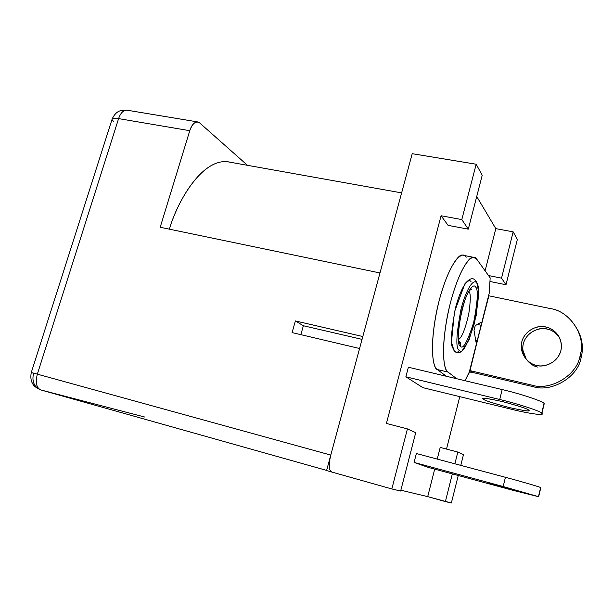 <?xml version="1.0" encoding="UTF-8"?>
<svg xmlns="http://www.w3.org/2000/svg" width="613" height="613" viewBox="0 0 613 613"><rect width="100%" height="100%" fill="white"/><g stroke="black" fill="none" stroke-linecap="round" stroke-linejoin="round"><path stroke-width="0.92" d="M359.578 348.498L330.782 455.076C328.583 464.493 328.798 470.064 331.426 471.765C328.798 470.064 328.583 464.493 330.782 455.076L359.578 348.498L292.102 332.591L359.578 348.498M379.983 272.961L362.812 336.529L379.983 272.961L160.2 227.262L189.769 130.692L118.608 118.608L37.339 374.16L330.782 455.076L37.339 374.16L118.608 118.608L189.769 130.692L160.2 227.262L379.983 272.961M40.795 389.937L144.814 417.062L40.795 389.937L326.637 470.409L40.795 389.937C36.389 387.83 35.24 382.573 37.339 374.16C35.24 382.573 36.389 387.83 40.795 389.937M292.102 332.591L295.382 320.936L362.812 336.529L295.382 320.936L292.102 332.591M247.483 165.318L199.577 122.853C195.838 120.585 192.574 123.198 189.769 130.692C191.601 125.098 194.152 122.156 197.424 121.88L199.577 122.853L247.483 165.318M401.622 192.888L226.91 161.64C200.88 159.732 177.234 202.152 169.395 229.178C177.372 200.849 203.692 155.572 230.404 162.261M303.366 325.741L295.382 320.936L303.366 325.741L300.876 334.652L303.366 325.741L362.045 339.372L303.366 325.741M127.343 110.24L126.73 110.141C123.167 110.348 120.462 113.167 118.608 118.608C120.462 113.167 123.167 110.348 126.73 110.141L127.343 110.24M113.75 121.681L111.987 119.558C112.164 118.225 114.37 117.903 118.608 118.608C114.37 117.903 112.164 118.225 111.987 119.558L31.286 372.512L37.339 374.16L31.286 372.52C30.121 378.627 31.393 383.37 35.079 386.757L40.029 389.684C33.884 386.489 31.746 380.995 33.608 373.194L31.286 372.52M485.098 270.8L495.81 228.634L476.73 196.512L495.81 228.634L513.165 231.844L517.341 239.468L506.001 284.746L489.948 281.482L506.001 284.746L501.534 278.149L488.484 275.528L501.534 278.149L513.165 231.844L495.81 228.634L485.098 270.8M448.103 225.369L441.076 215.753L386.42 423.453L441.076 215.753L461.804 219.577L476.178 164.23L482.216 175.264L468.294 229.147L461.804 219.577L441.076 215.753L448.103 225.369L468.294 229.147L448.103 225.369M400.848 490.208L427.705 496.63L434.701 469.121L427.705 496.63L400.848 490.208M437.245 459.091L440.211 447.429L437.245 459.091M446.502 449.076L459.773 396.649L446.502 449.076M422.84 387.638L405.867 376.803L408.381 367.225L405.867 376.803L422.84 387.638L511.487 409.269C528.674 413.606 545.562 415.966 541.861 413.354L541.7 413.2C541.018 411.331 517.763 403.699 499.725 399.492L405.867 376.803L499.725 399.492L502.177 389.569C520.199 393.699 543.402 401.423 544.038 403.454L541.892 413.392C545.417 415.959 528.559 413.576 511.487 409.269L422.84 387.638M428.081 467.336L414.066 462.424L416.365 453.513L414.066 462.424L428.081 467.336L512.989 490.323L538.628 496.714L503.181 486.523L414.066 462.424L503.181 486.523L505.426 477.297C520.567 481.305 540.03 486.99 540.635 487.565L538.651 496.722L512.989 490.323L428.081 467.336M326.591 470.577L412.22 153.687L476.178 164.23L412.22 153.687L326.591 470.577L391.83 488.952L326.591 470.577M400.641 491.028L391.83 488.952L407.43 428.901L386.42 423.453L407.43 428.901L415.706 432.701L400.641 491.028L415.706 432.701L407.43 428.901L391.83 488.952L400.641 491.028M451.36 503.005L427.705 496.63L445.383 501.587L452.34 473.903L445.383 501.587L451.36 503.005L458.248 475.504L451.36 503.005M463.466 454.647L460.784 465.374L463.466 454.647L457.827 452.057L440.211 447.429L457.827 452.057L463.466 454.647M454.877 463.796L457.827 452.057L454.877 463.796M461.804 219.577L468.294 229.147L482.216 175.264L476.178 164.23L461.804 219.577M501.534 278.149L506.001 284.746L517.341 239.468L513.165 231.844L501.534 278.149M416.365 453.513L505.426 477.297L416.365 453.513M504.905 487.189L529.295 494.185L487.603 482.906L504.905 487.189L487.435 482.837L511.587 489.779L529.341 494.208L504.905 487.189M503.181 486.523L538.475 496.653L540.635 487.565C540.03 486.99 520.567 481.305 505.426 477.297L503.181 486.523M481.098 322.216L475.236 325.664L474.033 330.438L476.017 342.23L474.033 330.438L475.236 325.664L481.075 322.231L481.113 325.265L489.281 292.937L490.162 277.865L476.853 259.314L490.162 277.865L489.281 292.937L469.979 370.62L531.762 385.11C550.558 391.255 577.262 375.171 580.105 355.747L580.327 354.797C586.442 336.077 569.753 310.921 550.328 308.584L488.875 295.803L550.328 308.584C569.14 310.914 585.844 334.752 580.626 353.433L580.105 355.747L581.116 357.586C578.304 376.842 551.838 392.772 533.203 386.673L471.933 372.283L533.203 386.673L531.762 385.11L469.979 370.62L471.933 372.283L469.979 370.62L465.022 380.719L468.968 373.34L477.259 340.537C476.707 342.383 476.293 342.951 476.017 342.23L476.24 342.606L477.259 340.537L475.673 340.177L477.259 340.537L481.113 325.265L481.098 322.216M581.339 356.643L581.116 357.586L581.339 356.643L580.327 354.797L581.339 356.643L581.637 355.295C583.354 347.073 582.097 338.721 577.875 330.238C582.319 339.273 583.476 348.077 581.339 356.643M526.414 359.563L522.797 349.916C521.632 332.798 540.911 325.993 547.148 329.12C541.425 327.219 527.211 330.108 523.28 343.778C520.422 357.708 531.877 366.398 537.946 367.087M536.559 365.356C530.437 364.658 518.889 355.9 521.77 341.855C525.739 328.062 540.068 325.143 545.846 327.058C551.907 327.656 563.707 336.231 560.91 350.506C556.941 364.528 542.313 367.386 536.559 365.356C542.382 367.854 559.347 363.739 561.339 347.992C562.366 334.698 551.416 327.748 545.846 327.058C539.555 323.909 520.108 330.775 521.28 348.046C524.406 358.942 529.502 364.712 536.559 365.356M533.203 386.673C551.838 392.772 578.304 376.842 581.116 357.586L580.105 355.747C577.262 375.171 550.558 391.255 531.762 385.11L533.203 386.673M547.148 329.12C551.171 329.602 555.217 332.3 559.294 337.211M448.011 372.06C444.456 370.482 440.287 353.916 447.39 316.063C455.206 277.038 469.106 254.747 473.657 257.345L476.853 259.314C474.255 252.855 462.217 259.238 450.509 302.393C439.621 346.644 443.804 371.532 448.011 372.06L437.268 369.516L448.011 372.06L456.708 378.734L448.011 372.06M463.98 255.445L462.869 255.223C458.141 252.602 443.95 274.739 436.18 313.626C429.138 351.333 433.583 367.907 437.268 369.516L446.31 376.259L437.268 369.516C432.908 368.949 428.387 344.077 439.291 300.002C451.045 257.031 463.451 250.755 466.186 257.222M477.32 324.438L481.113 325.265L477.32 324.438M469.389 372.076L471.933 372.283M488.875 295.803L468.968 373.34L488.875 295.803M528.651 410.151C531.218 411.79 524.828 410.94 509.487 407.607C492.929 403.17 484.255 400.358 483.465 399.17C480.301 397.385 486.53 398.166 502.147 401.507C519.449 406.143 528.283 409.024 528.651 410.151C528.391 409.109 520.023 406.342 503.557 401.852C487.71 398.335 480.944 397.377 483.259 398.986L483.465 399.17C484.216 400.335 492.745 403.109 509.051 407.499C524.452 410.886 531.004 411.79 528.712 410.204L528.651 410.151M408.381 367.225L502.177 389.569L408.381 367.225M544.038 403.454C543.402 401.423 520.199 393.699 502.177 389.569L499.725 399.492C517.763 403.699 541.018 411.331 541.7 413.2L544.038 403.454M468.968 291.489C470.769 293.075 470.7 300.569 468.761 313.979C465.298 328.875 461.918 337.372 458.624 339.479C461.918 337.372 465.298 328.875 468.761 313.979C470.7 300.569 470.769 293.075 468.968 291.489M458.417 340.407L460.302 343.119L460.355 346.084C462.846 350.061 467.282 342.223 473.65 322.561C477.826 300.684 478.424 288.8 475.443 286.915C474.025 283.727 467.819 287.742 461.911 309.833C457.574 332.913 457.053 344.996 460.355 346.084L460.302 343.119L458.823 340.744M453.926 348.927L453.98 350.506C456.34 352.797 458.118 352.682 459.321 350.153C462.164 354.598 467.198 345.671 474.408 323.38C479.144 298.608 479.826 285.122 476.462 282.915C474.868 279.267 467.819 283.719 461.068 308.921C456.126 335.242 455.543 348.989 459.321 350.153C455.543 348.989 456.126 335.242 461.068 308.921C467.819 283.719 474.868 279.267 476.462 282.915C479.826 285.122 479.144 298.608 474.408 323.38C467.198 345.671 462.164 354.598 459.321 350.153C458.118 352.682 456.34 352.797 453.98 350.506L453.926 348.927C450.08 347.74 450.616 334.008 455.536 307.734C462.302 282.585 469.458 278.164 471.09 281.819M460.355 346.084C457.053 344.996 457.574 332.913 461.911 309.833C467.819 287.742 474.025 283.727 475.443 286.915C478.424 288.8 477.826 300.684 473.65 322.561C467.282 342.223 462.846 350.061 460.355 346.084M112.194 118.899C115.451 111.972 119.42 111.091 119.964 110.861L126.73 110.141L197.424 121.88M538.651 496.722L540.812 487.649M581.637 355.295L580.626 353.433M522.797 349.916L521.28 348.046M473.657 257.345L462.869 255.223M544.229 403.653L541.892 413.392M483.259 398.986L483.396 398.427M469.16 290.516C471.236 289.612 471.941 289.091 471.259 288.938C464.393 290.233 453.988 342.652 460.072 343.403L460.302 343.119C460.838 343.027 460.21 342.092 458.409 340.315M453.98 350.506C455.896 353.073 458.424 353.417 461.558 351.54L469.137 339.725L476.232 315.511L478.638 293.121L477.198 283.221C474.263 277.95 471.635 276.187 464.861 283.857L454.471 311.887L451.452 342.23L453.98 350.506"/></g></svg>
